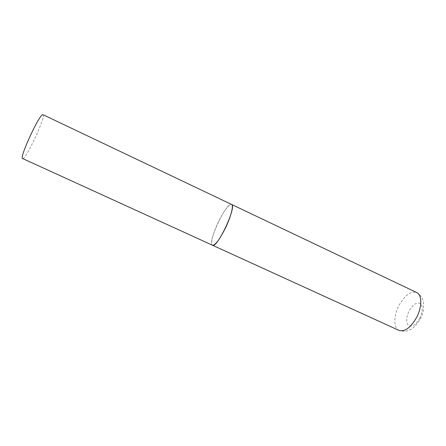 <?xml version="1.0" encoding="UTF-8"?>
<svg xmlns="http://www.w3.org/2000/svg" width="446" height="446" viewBox="0 0 446 446"><rect width="100%" height="100%" fill="white"/><g stroke="black" fill="none" stroke-linecap="round" stroke-linejoin="round"><path stroke-width="0.33" stroke-dasharray="2.23 1.67" d="M212.48 245.239C210.049 244.363 213.166 232.645 218.585 221.55C224.305 210.166 228.62 204.452 231.524 204.402C226.88 201.319 207.987 240.823 212.106 244.932L212.48 245.239M43.033 114.689C46.39 115.38 26.844 157.917 22.908 158.52L22.595 158.525M398.997 330.408C393.4 328.083 393.506 315.907 398.847 305.716C404.661 295.358 410.604 290.959 416.664 292.52C420.567 294.812 422.808 298.19 423.393 302.672L423.616 308.409C423.304 311.587 422.306 314.971 420.617 318.561C416.313 325.223 412.723 328.942 409.857 329.717C407.376 331.423 403.758 331.651 398.997 330.408M419.931 318.087C416.057 324.666 412.31 327.174 408.692 325.608C405.866 322.687 405.966 317.836 408.999 311.068C412.673 304.696 416.352 302.137 420.048 303.386C423.087 306.107 423.048 311.007 419.931 318.087"/><path stroke-width="0.67" d="M225.364 228.179C219.516 239.686 215.223 245.372 212.48 245.239C216.985 248.896 236.943 206.498 231.658 204.48L231.524 204.402C233.894 205.127 230.989 216.695 225.364 228.179M42.939 114.661L416.664 292.52C422.022 294.706 422.211 306.776 416.698 317.262C410.727 327.648 404.823 332.03 398.997 330.408L22.595 158.525C18.81 158.542 40.056 112.732 42.939 114.661"/></g></svg>
